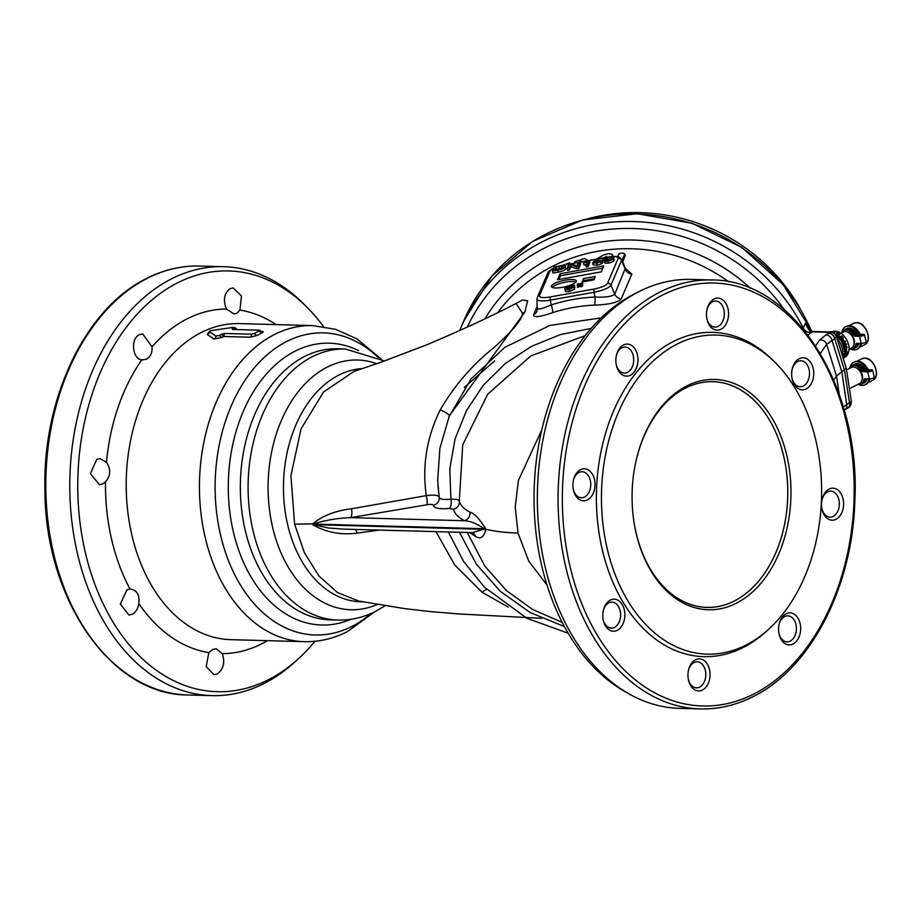 <?xml version="1.0" encoding="UTF-8"?>
<svg xmlns="http://www.w3.org/2000/svg" width="922" height="922" viewBox="0 0 922 922"><rect width="100%" height="100%" fill="white"/><g stroke="black" fill="none" stroke-linecap="round" stroke-linejoin="round"><path stroke-width="1.38" d="M802.97 328.647L805.586 323.069L806.981 326.642C808.191 329.189 809.562 330.664 811.095 331.056L813.365 331.517A6.028 4.149 91.6 0 0 811.902 331.862L809.747 331.01L805.586 323.069L808.145 328.647M829.431 332.612A6.028 5.82 -20.8 0 1 836.473 336.495L846.269 368.316L841.809 371.808L846.73 404.666L851.329 401.3C851.375 404.631 850.176 406.89 847.733 408.089L847.733 408.089A6.028 4.437 -119.5 0 0 849.531 403.087L844.506 370.287L834.756 338.605A6.028 4.437 -119.5 0 0 828.843 333.28L829.431 332.612L828.475 332.312L811.902 331.862L808.087 335.089M836.473 336.495L834.756 338.605L826.619 344.298L820.338 353.414M836.485 336.53L836.358 336.15C833.258 332.393 831.114 330.998 829.938 331.966L829.938 331.966A6.028 4.149 91.6 0 0 828.475 332.312M628.643 693.667L624.229 691.143A211.991 146.195 -88.4 0 1 534.138 490.181A211.991 146.195 -88.4 0 1 634.509 293.853A211.991 146.195 -88.4 0 1 635.039 293.588L639.58 291.317A214.549 147.958 91.6 0 0 639.038 291.583A214.549 147.958 91.6 0 0 537.457 490.274A214.549 147.958 91.6 0 0 628.643 693.667A214.549 147.958 91.6 0 0 679.537 708.35L700.247 708.914C718.353 709.364 735.987 705.261 753.124 696.594C810.622 668.542 852.7 586.911 854.855 500.508C860.779 385.684 792.701 279.354 711.911 279.977A214.549 147.958 91.6 0 0 659.749 292.147A214.549 147.958 91.6 0 0 559.504 528.652A214.549 147.958 91.6 0 0 700.247 708.914M711.911 279.977L691.212 279.412A214.549 147.958 91.6 0 0 639.58 291.317M469.586 532.536L475.533 536.443C480.374 539.52 483.796 537.307 485.79 529.793L485.698 529.193C494.388 531.326 505.164 532.628 518.003 533.112L515.225 506.996L518.394 480.477L541.756 429.94M518.003 533.112L528.848 561.279L547.046 585.101M791.963 377.928A13.012 8.978 91.6 0 0 800.169 386.756A13.012 8.978 91.6 0 0 803.339 386.018A13.012 8.978 91.6 0 0 809.412 371.67A13.012 8.978 91.6 0 0 800.872 360.744A13.012 8.978 91.6 0 0 797.714 361.482A13.012 8.978 91.6 0 0 792.205 369.111M706.771 318.24A13.012 8.978 91.6 0 0 714.988 327.08A13.012 8.978 91.6 0 0 718.146 326.342A13.012 8.978 91.6 0 0 723.355 319.68A13.012 8.978 91.6 0 0 715.691 301.056A13.012 8.978 91.6 0 0 712.533 301.794A13.012 8.978 91.6 0 0 707.324 308.455A13.012 8.978 91.6 0 0 707.013 309.435M707.647 307.21A16.031 11.052 -88.4 0 1 722.502 299.673A16.031 11.052 -88.4 0 1 727.389 321.04A16.031 11.052 -88.4 0 1 716.44 330.099A16.031 11.052 -88.4 0 1 706.863 318.735A16.031 11.052 -88.4 0 1 707.128 308.951A16.031 11.052 -88.4 0 1 707.647 307.21M616.173 364.225A13.012 8.978 91.6 0 0 616.207 364.374A13.012 8.978 91.6 0 0 624.378 373.064A13.012 8.978 91.6 0 0 627.548 372.315A13.012 8.978 91.6 0 0 633.264 355.719A13.012 8.978 91.6 0 0 625.081 347.041A13.012 8.978 91.6 0 0 621.924 347.778A13.012 8.978 91.6 0 0 616.403 355.419M616.415 365.435A16.031 11.052 -88.4 0 1 616.253 364.709A16.031 11.052 -88.4 0 1 616.518 354.935A16.031 11.052 -88.4 0 1 627.087 344.079A16.031 11.052 -88.4 0 1 637.413 354.774A16.031 11.052 -88.4 0 1 630.371 375.219A16.031 11.052 -88.4 0 1 616.415 365.435M573.219 488.937A13.012 8.978 91.6 0 0 577.737 496.497A13.012 8.978 91.6 0 0 581.425 497.765A13.012 8.978 91.6 0 0 584.594 497.027A13.012 8.978 91.6 0 0 590.737 485.456A13.012 8.978 91.6 0 0 585.827 473.021A13.012 8.978 91.6 0 0 582.128 471.741A13.012 8.978 91.6 0 0 578.97 472.49A13.012 8.978 91.6 0 0 573.461 480.12M578.981 499.275A16.031 11.052 -88.4 0 1 573.3 489.421A16.031 11.052 -88.4 0 1 573.576 479.636A16.031 11.052 -88.4 0 1 588.939 470.358A16.031 11.052 -88.4 0 1 593.837 491.737A16.031 11.052 -88.4 0 1 578.981 499.275M603.08 619.319A13.012 8.978 91.6 0 0 611.286 628.159A13.012 8.978 91.6 0 0 614.455 627.421A13.012 8.978 91.6 0 0 620.529 613.072A13.012 8.978 91.6 0 0 612.001 602.135A13.012 8.978 91.6 0 0 608.831 602.873A13.012 8.978 91.6 0 0 603.322 610.514M617.279 630.314A16.031 11.052 -88.4 0 1 603.172 619.803A16.031 11.052 -88.4 0 1 603.437 610.03A16.031 11.052 -88.4 0 1 610.364 600.095A16.031 11.052 -88.4 0 1 624.321 609.868A16.031 11.052 -88.4 0 1 617.279 630.314M688.261 678.995A13.012 8.978 91.6 0 0 696.467 687.835A13.012 8.978 91.6 0 0 699.637 687.097A13.012 8.978 91.6 0 0 704.846 680.448A13.012 8.978 91.6 0 0 697.182 661.812A13.012 8.978 91.6 0 0 694.012 662.549A13.012 8.978 91.6 0 0 688.803 669.211A13.012 8.978 91.6 0 0 688.504 670.19M708.88 681.807A16.031 11.052 -88.4 0 1 697.919 690.866A16.031 11.052 -88.4 0 1 688.354 679.491A16.031 11.052 -88.4 0 1 688.619 669.706A16.031 11.052 -88.4 0 1 689.137 667.966A16.031 11.052 -88.4 0 1 703.982 660.429A16.031 11.052 -88.4 0 1 708.88 681.807M778.871 633.022A13.012 8.978 91.6 0 0 778.906 633.172A13.012 8.978 91.6 0 0 787.077 641.862A13.012 8.978 91.6 0 0 790.246 641.113A13.012 8.978 91.6 0 0 795.963 624.517A13.012 8.978 91.6 0 0 787.791 615.838A13.012 8.978 91.6 0 0 784.622 616.576A13.012 8.978 91.6 0 0 779.113 624.217M800.112 623.572A16.031 11.052 -88.4 0 1 793.07 644.017A16.031 11.052 -88.4 0 1 779.113 634.232A16.031 11.052 -88.4 0 1 778.963 633.506A16.031 11.052 -88.4 0 1 779.228 623.733A16.031 11.052 -88.4 0 1 789.785 612.876A16.031 11.052 -88.4 0 1 800.112 623.572M821.825 508.31A13.012 8.978 91.6 0 0 826.343 515.871A13.012 8.978 91.6 0 0 830.031 517.15A13.012 8.978 91.6 0 0 833.2 516.412A13.012 8.978 91.6 0 0 839.343 504.83A13.012 8.978 91.6 0 0 834.433 492.394A13.012 8.978 91.6 0 0 830.745 491.126A13.012 8.978 91.6 0 0 827.576 491.864A13.012 8.978 91.6 0 0 822.067 499.505M837.545 489.743A16.031 11.052 -88.4 0 1 842.443 511.111A16.031 11.052 -88.4 0 1 827.587 518.648A16.031 11.052 -88.4 0 1 821.905 508.794A16.031 11.052 -88.4 0 1 822.182 499.021A16.031 11.052 -88.4 0 1 837.545 489.743M799.247 358.693A16.031 11.052 -88.4 0 1 813.204 368.477A16.031 11.052 -88.4 0 1 806.162 388.923A16.031 11.052 -88.4 0 1 792.044 378.412A16.031 11.052 -88.4 0 1 792.309 368.639A16.031 11.052 -88.4 0 1 799.247 358.693M839.251 394.374L836.496 376.015L833.719 380.048M585.159 335.631L530.795 355.938L487.75 394.155L462.717 444.842L459.306 501.026C460.47 505.371 464.02 509.059 469.955 512.113C474.404 513.485 479.59 518.971 485.514 528.571L485.698 529.193L484.154 528.721A7.526 0.91 163.7 0 1 485.514 528.571M440.301 409.783C454.281 385.765 472.076 365.089 493.685 347.778C512.989 330.549 522.578 319.012 522.463 313.18L516.078 303.488C491.668 316.142 461.957 329.892 426.955 344.736L381.731 361.954L354.013 371.451L323.553 391.965L301.045 428.88L290.926 475.694L294.602 524.134L312.708 523.869C322.562 515.721 335.481 510.696 351.466 508.794L426.298 495.621C422.034 465.806 426.702 437.189 440.301 409.783A15.052 2.19 -157.5 0 1 449.348 415.799L439.886 448.346L437.673 480.362L439.183 497.177C439.633 499.275 443.54 499.943 450.893 499.194L449.821 468.653L455.076 438.837L466.463 410.555L483.358 385.212L505.36 363.464L531.406 346.384L560.288 334.617L591.163 328.405M449.314 508.495A7.526 3.504 85 0 0 450.893 499.194C455.941 499.021 458.741 499.632 459.306 501.026A7.526 7.284 165.4 0 1 453.497 509.244L449.314 508.495C439.275 509.244 433.962 508.183 433.363 505.314C432.994 504.334 430.851 504.15 426.944 504.772L350.648 517.634C336.876 518.199 324.429 520.342 313.319 524.076L312.938 524.872C326.376 532.42 341.082 535.175 357.045 533.147L379.184 530.081M448.714 417.355L471.107 378.884L504.749 347.387L549.789 325.454L601.202 317.86M437.904 484.96L439.183 497.177C438.457 495.195 434.158 494.676 426.298 495.621A7.526 1.36 79.9 0 1 426.944 504.772M449.348 415.81L524.906 311.993L527.638 300.756L522.532 300.019L511.998 305.539M625.37 268.29L631.847 274.088L621.232 298.855C617.982 302.52 609.05 304.606 594.448 305.124C580.134 305.758 566.177 308.282 552.589 312.673C539.335 317.168 533.043 317.825 533.688 314.633L537.342 306.081M622.65 261.963L625.174 255.636M541.733 618.316L459.179 613.971L431.277 611.689L404.458 608.589L358.704 601.04L337.567 592.627L319.035 576.077L304.375 552.658L294.602 524.134M260.995 331.367L261.606 331.378C263.657 331.505 263.784 332.035 261.975 332.969A158.088 109.026 91.6 0 0 259.531 334.167A158.088 109.026 91.6 0 0 257.1 335.447L250.116 337.21L223.689 336.495A158.088 109.026 91.6 0 0 222.283 337.348L213.927 338.985L207.266 334.479L208.257 332.9A158.088 109.026 -88.4 0 1 208.499 332.773A158.088 109.026 -88.4 0 1 208.741 332.658L208.983 332.542M235.951 328.681L237.588 329.592M222.294 653.663L216.221 648.731L212.786 649.468L208.845 652.615L206.205 666.629L213.962 674.708L217.166 673.97C223.527 669.199 225.233 662.422 222.294 653.663A172.356 118.857 91.6 0 0 261.606 643.856A172.356 118.857 91.6 0 0 267.426 640.663M138.842 603.576C139.81 594.84 136.882 589.988 130.037 589.031L126.994 589.769L120.309 604.083L128.93 615.032L132.238 614.294C135.834 612.358 138.035 608.785 138.842 603.576A172.356 118.857 91.6 0 0 208.845 652.615M130.313 589.031L130.037 589.031A172.356 118.857 91.6 0 1 105.488 481.872C110.709 475.706 111.043 469.194 106.491 462.36L100.083 458.637L96.752 459.363L90.391 473.712L99.415 484.661L102.745 483.923L105.488 481.872M106.491 462.36A172.356 118.857 91.6 0 1 141.792 359.868L146.31 359.234C150.517 356.952 152.418 352.803 152.015 346.81L142.703 333.914L139.453 334.651C130.371 338.339 132.261 359.061 141.792 359.868L142.68 359.96M323.507 326.572A210.447 145.134 91.6 0 0 307.487 307.752A210.447 145.134 91.6 0 0 177.497 282.87A210.447 145.134 91.6 0 0 85.043 551.287A210.447 145.134 91.6 0 0 268.383 679.733A210.447 145.134 91.6 0 0 297.921 659.195A210.447 145.134 91.6 0 0 314.944 641.274M230.062 288.667C224.069 293.461 222.87 300.238 226.478 309.02L234.015 313.999L236.919 313.25L239.927 310.069L241.483 296.031L233.185 287.929L230.062 288.667M307.487 307.752L303.983 304.225A214.549 147.958 91.6 0 0 223.631 266.689A214.549 147.958 91.6 0 0 171.469 278.87A214.549 147.958 91.6 0 0 71.213 515.375A214.549 147.958 91.6 0 0 211.968 695.637A214.549 147.958 91.6 0 0 264.13 683.467A214.549 147.958 91.6 0 0 294.245 662.526L297.921 659.195M485.79 529.793A7.526 2.87 170.8 0 0 484.281 529.32L313.445 524.676L328.128 527.96L343.203 529.101L472.606 532.628L484.234 529.032L313.445 524.676A7.526 0.645 -26.3 0 0 312.938 524.872M312.708 523.869A7.526 3.02 1.7 0 1 313.319 524.076L484.154 528.721C477.204 523.8 470.681 521.137 464.573 520.734C458.384 517.576 454.684 513.75 453.497 509.244M351.466 508.794A7.526 2.697 82.9 0 1 350.648 517.634L464.573 520.734A7.526 6.973 117 0 0 469.955 512.113M594.448 305.124A7.526 1.233 87.5 0 0 594.978 297.045C605.524 297.495 612.116 296.55 614.767 294.199L625.335 268.221L626.211 269.524L625.473 269.097M582.704 285.739L580.837 286.811L580.537 283.423L582.543 283.066L582.704 285.739L582.255 283.757L581.436 284.633L581.897 286.627M579.454 286.327L577.587 287.399L577.276 284.011L579.293 283.653L579.454 286.327L578.993 284.333L578.209 285.221L578.67 287.203M575.109 287.261L574.371 287.572M574.625 289.185L574.176 287.191L569.058 289.45C565.497 289.9 564.114 289.52 564.932 288.309L567.237 286.246L571.064 285.117L574.694 285.428L569.231 285.97L566.776 287.791L570.511 286.592L574.21 286.903L574.625 289.185L569.508 291.433C565.947 291.894 564.575 291.513 565.382 290.292M594.552 262.493L596.96 262.747L600.441 261.168L597.779 260.765L593.353 261.883L595.67 259.462L602.827 258.183L596.868 259.704L595.612 260.984L602.377 260.5L602.792 262.77L601.236 263.957L597.237 265.156L593.123 264.948L592.662 262.828L594.563 262.54M602.827 258.183L603.276 260.165L602.435 260.776M583.465 263.035L589.423 260.523L589.884 262.516L588.075 266.735L586.311 267.057L585.85 265.075L587.268 261.779L583.465 263.035L583.914 265.017L586.173 264.326M570.776 266.804L569.358 270.111L567.537 270.446L567.076 268.452L568.874 264.245L570.833 263.888L576.976 265.836L578.382 262.528L580.215 262.205L580.664 264.188L578.866 268.394L576.907 268.751L570.776 266.804L570.315 264.81L568.909 268.129L569.358 270.111M565.774 268.798L565.393 266.251L565.774 268.798C565.198 270.146 562.662 271.252 558.156 272.128L552.97 273.062L552.509 271.08L554.318 266.861L563.78 265.49L565.313 266.804C564.737 268.152 562.201 269.27 557.695 270.146L558.156 272.128M557.476 279.746L601.236 271.852L603.795 265.882L560.034 273.765L557.476 279.746M583.545 278.594L582.082 282.005L593.745 279.908L595.209 276.485L583.545 278.594L583.499 281.752M569.681 285.405A12.793 3.25 -12.9 0 0 573.115 283.964A12.793 3.25 -12.9 0 0 576.319 280.864A12.793 3.25 -12.9 0 0 567.998 279.7A12.793 3.25 -12.9 0 0 554.583 283.469A12.793 3.25 -12.9 0 0 551.379 286.569A12.793 3.25 -12.9 0 0 567.618 286.085M614.133 260.131L613.672 258.137C613.591 259.243 611.724 260.235 608.071 261.133L604.993 261.283L604.302 259.831C604.371 258.725 606.25 257.734 609.903 256.835C613.349 256.454 614.605 256.892 613.672 258.137L614.133 260.131C614.052 261.226 612.173 262.228 608.52 263.116L605.443 263.277L604.751 261.813M575.916 281.994A12.793 3.25 -12.9 0 0 555.044 285.451A12.793 3.25 -12.9 0 0 552.232 287.422M533.688 314.633A7.526 7.157 -156.8 0 0 537.053 311.129L537.03 299.039A15.49 3.93 167.1 0 0 550.273 300.146L551.218 304.928C565.417 300.342 580.007 297.714 594.978 297.045L594.033 292.262L550.273 300.146L550.1 296.965L593.86 289.082A12.528 3.181 -12.9 0 0 607.517 283.331L618.132 258.563A12.528 3.181 -12.9 0 0 612.404 256.616M537.595 308.109C537.33 310.023 541.871 308.974 551.218 304.928A7.526 1.395 72.1 0 1 552.589 312.673M617.728 256.719L618.904 253.976C621.313 252.859 623.272 252.835 624.77 253.907L625.254 255.786M621.981 260.407L624.77 253.907L625.231 255.924M596.592 259.059L603.115 255.187C608.001 253.446 611.136 253.354 612.542 254.898L613.026 256.639M579.558 262.136L580.376 260.972L581.84 261.721M603.38 257.837L606.1 256.915M605.904 257.388L606.342 256.351M611.851 256.512L612.542 254.898L612.899 256.443M588.201 260.569L584.479 258.54L574.89 261.687L574.291 263.081M580.595 261.94L580.376 260.972M563.953 264.948L569.45 262.758L569.911 264.775M568.932 264.049L569.427 262.897L569.658 263.911M222.283 337.348A3.008 1.982 58.1 0 1 219.655 335.354A160.198 110.479 -88.4 0 1 221.464 334.26L223.689 336.495L224.553 333.453L221.464 334.26M261.975 332.969A3.008 2.063 -115.2 0 1 259.474 330.917L259.324 330.18L259.474 330.917A160.198 110.479 -88.4 0 0 254.541 333.418L251.441 334.19L224.553 333.453M259.324 330.18L232.448 329.454L232.321 328.751L232.448 329.454M232.759 329.454L232.321 328.751A160.198 110.479 -88.4 0 1 234.2 327.978L233.059 327.391L210.377 330.721A160.198 110.479 91.6 0 0 209.882 330.975L209.421 331.666L209.882 330.975M233.865 328.877L236.286 328.808L234.787 327.517L234.2 327.978A3.008 2.086 68.3 0 0 235.329 329.534M207.266 334.479A3.008 2.812 123.4 0 0 209.421 331.666L215.955 336.081L219.655 335.354M435.979 531.625L454.857 565.174L482.102 592.293L508.253 607.114M482.102 592.293A15.052 4.045 130.6 0 1 486.689 589.423M459.456 532.271L476.374 564.206L500.404 591.417L530.242 612.577L564.471 626.614M472.467 532.616A7.526 6.973 -63 0 1 475.533 536.443M355.385 529.435A7.526 2.697 -97.1 0 1 357.045 533.147M815.613 345.808L819.681 339.918A6.028 5.613 -145.4 0 1 826.619 344.298L836.496 376.015L841.809 371.808L831.955 340.183A6.028 4.437 -119.5 0 0 826.043 334.859L828.843 333.28M843.319 406.994L846.73 404.666A6.028 4.437 -119.5 0 1 844.944 409.668L847.733 408.089M811.095 331.056A6.028 3.492 110 0 0 809.747 331.01M602.838 268.118L560.495 275.747L558.893 279.481M560.495 275.747L560.034 273.765M594.252 278.732L583.995 280.576M557.695 270.146L552.509 271.08M563.354 267.15L561.452 266.124L556.001 267.023L554.629 270.238L561.348 268.751L563.434 266.654M556.001 267.023L556.047 269.985M562.547 268.095L556.462 269.005M561.452 266.124L561.901 268.106M568.909 268.129L567.076 268.452M580.215 262.205L578.405 266.412L576.457 266.758L576.907 268.751M576.457 266.758L570.315 264.81M578.405 266.412L578.866 268.394M589.423 260.523L587.614 264.752L588.075 266.735M587.614 264.752L585.85 265.075M602.792 262.77L602.331 260.776L596.776 263.162L597.237 265.156M596.776 263.162L592.662 262.828M600.775 261.975L601.236 263.957M596.868 259.704L597.064 260.534M602.619 258.667L603.069 260.661M593.353 261.883L593.526 262.643M594.99 261.641L595.266 262.874M597.779 260.765L598.171 262.459M604.302 259.831L605.443 263.277M606.399 260.753L606.111 259.497C605.281 260.442 605.996 260.845 608.243 260.707L611.862 258.471C612.692 257.526 611.978 257.123 609.707 257.261L607.633 257.918L605.95 260.35M611.862 258.471L612.024 257.618M608.071 261.133L608.52 263.116M607.633 257.918L608.094 259.9L606.572 261.491M611.482 259.14L608.094 259.9M609.707 257.261L610.157 259.255M565.278 291.006L564.932 288.309M566.788 288.932L569.208 289.024L572.355 287.549L569.957 287.122L566.673 288.747M569.058 289.45L569.508 291.433M569.231 285.97L569.427 286.834M570.764 285.566L570.983 286.523M572.435 285.463L572.654 286.385M572.919 285.785L573.058 286.408M569.957 287.122L570.338 288.759M578.209 285.221L577.126 285.417M579.293 283.653L578.993 284.333M581.436 284.633L580.376 284.829M582.543 283.066L582.255 283.757M775.644 362.98L773.42 360.744A162.203 111.862 91.6 0 0 673.233 341.566A162.203 111.862 91.6 0 0 601.985 548.44A162.203 111.862 91.6 0 0 743.293 647.451A162.203 111.862 91.6 0 0 766.055 631.616L768.395 629.496A159.598 110.064 91.6 0 0 775.644 362.98A159.598 110.064 91.6 0 0 677.071 344.113A159.598 110.064 91.6 0 0 606.964 547.668A159.598 110.064 91.6 0 0 746.002 645.077A159.598 110.064 91.6 0 0 768.395 629.496M736.401 603.195A115.181 79.43 91.6 0 0 786.996 456.298A115.181 79.43 91.6 0 0 686.659 385.995A115.181 79.43 91.6 0 0 636.872 457.393A115.181 79.43 91.6 0 0 634.958 527.684A115.181 79.43 91.6 0 0 736.401 603.195M786.166 469.598L786.57 472.306A112.922 77.874 -88.4 0 1 734.281 601.029A112.922 77.874 -88.4 0 1 706.828 607.425A112.922 77.874 -88.4 0 1 634.901 527.326M636.791 457.738A112.922 77.874 -88.4 0 1 685.507 388.081A112.887 77.851 91.6 0 0 635.523 463.317M633.933 521.691A112.887 77.851 91.6 0 0 706.828 607.391A112.887 77.851 91.6 0 0 734.281 600.994A112.887 77.851 91.6 0 0 787.019 476.559A112.887 77.851 91.6 0 0 712.971 381.708A112.887 77.851 91.6 0 0 685.519 388.104A112.922 77.874 -88.4 0 1 712.971 381.673A112.922 77.874 -88.4 0 1 783.262 454.396L783.481 455.468M494.653 360.894L464.273 387.459M589.642 218.26A182.176 173.29 23.2 0 1 797.438 303.937A182.176 173.29 23.2 0 1 800.008 308.386M849.024 349.288L851.352 348.113A9.036 6.131 -116.9 0 0 853.634 345.393L854.014 344.379A8.16 5.544 -116.9 0 0 854.164 339.711A8.16 5.544 -116.9 0 0 847.756 332.058L846.719 331.759A9.036 6.131 -116.9 0 0 843.181 332.001L840.852 333.176M853.634 345.393A9.036 6.131 -116.9 0 0 853.807 340.23A9.036 6.131 -116.9 0 0 846.719 331.759M841.936 331.955A12.597 8.552 63.1 0 1 845.509 326.814L846.5 326.319A12.597 8.552 63.1 0 1 849.473 325.673A12.597 8.552 63.1 0 1 857.045 329.661A12.597 8.552 63.1 0 1 859.431 332.957A2.259 1.533 -116.9 0 0 861.217 334.271L863.534 334.329A3.008 0.761 167.1 0 1 864.49 334.663A3.008 0.761 167.1 0 1 863.741 335.389A3.008 0.761 167.1 0 1 859.581 336.334L855.305 336.219A2.259 1.533 63.1 0 1 853.622 335.078A10.165 6.892 -116.9 0 0 843.653 330.491A10.165 6.892 -116.9 0 0 841.348 332.923M860.618 343.422A12.597 8.552 63.1 0 1 856.918 349.288A12.597 8.552 63.1 0 1 853.933 349.934A12.597 8.552 63.1 0 1 850.66 349.138M845.509 326.814A12.597 8.552 63.1 0 1 848.494 326.169A12.597 8.552 63.1 0 1 858.451 333.464L859.431 332.957M861.517 343.433A12.597 8.552 63.1 0 1 857.898 348.793L856.918 349.288M843.941 330.341A10.534 7.146 63.1 0 1 845.451 329.154L846.442 328.658A10.534 7.146 63.1 0 1 848.932 328.117A10.534 7.146 63.1 0 1 858.025 335.769M858.924 343.376A10.534 7.146 63.1 0 1 855.985 347.444L854.994 347.951A10.534 7.146 63.1 0 1 853.138 348.47M864.49 334.663L866.115 341.762A3.008 0.761 167.1 0 1 865.366 342.488A3.008 0.761 167.1 0 1 861.217 343.433L856.93 343.318A2.259 1.533 -116.9 0 0 856.734 343.871A10.165 6.892 63.1 0 1 853.841 348.113L852.85 348.62A10.165 6.892 -116.9 0 0 855.754 344.379A2.259 1.533 63.1 0 1 856.4 343.433A2.259 1.533 63.1 0 1 856.93 343.318M843.653 330.491L844.644 329.995A10.165 6.892 63.1 0 1 854.613 334.582A2.259 1.533 -116.9 0 0 856.284 335.712L862.646 335.366L860.238 334.767A2.259 1.533 63.1 0 1 858.451 333.464M849.519 349.035A10.165 6.892 -116.9 0 0 852.85 348.62M857.114 329.742A12.044 8.171 63.1 0 1 857.195 329.822A12.044 8.171 63.1 0 1 859.661 333.315M845.451 329.154A10.534 7.146 63.1 0 1 847.952 328.612A10.534 7.146 63.1 0 1 856.803 335.735M858.036 343.341A10.534 7.146 63.1 0 1 854.994 347.951M849.393 388.715L859.477 383.598A9.036 6.131 -116.9 0 0 861.77 380.878L862.139 379.864A8.16 5.544 -116.9 0 0 862.289 375.208A8.16 5.544 -116.9 0 0 855.881 367.544L854.844 367.256A9.036 6.131 -116.9 0 0 851.306 367.486L846.523 369.918M861.77 380.878A9.036 6.131 -116.9 0 0 861.932 375.727A9.036 6.131 -116.9 0 0 854.844 367.256M850.072 367.44A12.597 8.552 63.1 0 1 853.634 362.3L854.625 361.804A12.597 8.552 63.1 0 1 857.61 361.159A12.597 8.552 63.1 0 1 865.17 365.147A12.597 8.552 63.1 0 1 867.567 368.454A2.259 1.533 -116.9 0 0 869.342 369.757L871.659 369.826A3.008 0.761 167.1 0 1 872.627 370.148A3.008 0.761 167.1 0 1 871.866 370.886A3.008 0.761 167.1 0 1 867.717 371.831L863.43 371.704A2.259 1.533 63.1 0 1 861.747 370.575A10.165 6.892 -116.9 0 0 851.778 365.976A10.165 6.892 -116.9 0 0 849.473 368.42M868.743 378.907A12.597 8.552 63.1 0 1 865.043 384.785A12.597 8.552 63.1 0 1 862.058 385.419A12.597 8.552 63.1 0 1 858.785 384.624M853.634 362.3A12.597 8.552 63.1 0 1 856.619 361.655A12.597 8.552 63.1 0 1 866.576 368.95L867.567 368.454M869.642 378.919A12.597 8.552 63.1 0 1 866.035 384.278L865.043 384.785M852.066 365.838A10.534 7.146 63.1 0 1 853.588 364.639L854.567 364.144A10.534 7.146 63.1 0 1 857.068 363.602A10.534 7.146 63.1 0 1 866.161 371.255M867.049 378.861A10.534 7.146 63.1 0 1 864.11 382.941L863.119 383.437A10.534 7.146 63.1 0 1 861.263 383.967M872.627 370.148L874.252 377.248A3.008 0.761 167.1 0 1 873.491 377.985A3.008 0.761 167.1 0 1 869.342 378.919L865.055 378.804A2.259 1.533 -116.9 0 0 864.871 379.368A10.165 6.892 63.1 0 1 861.966 383.61L860.975 384.105A10.165 6.892 -116.9 0 0 863.879 379.864A2.259 1.533 63.1 0 1 864.525 378.919A2.259 1.533 63.1 0 1 865.055 378.804M851.778 365.976L852.769 365.481A10.165 6.892 63.1 0 1 862.738 370.068A2.259 1.533 -116.9 0 0 864.421 371.209L870.783 370.851L868.363 370.264A2.259 1.533 63.1 0 1 866.576 368.95M857.656 384.532A10.165 6.892 -116.9 0 0 860.975 384.105M865.251 365.239A12.044 8.171 63.1 0 1 865.32 365.319A12.044 8.171 63.1 0 1 867.786 368.8M853.588 364.639A10.534 7.146 63.1 0 1 856.077 364.109A10.534 7.146 63.1 0 1 864.928 371.22M866.173 378.838A10.534 7.146 63.1 0 1 863.119 383.437M840.449 349.392A11.594 7.86 -116.9 0 0 840.311 348.585A11.594 7.86 -116.9 0 0 838.985 344.644M840.403 349.265A10.845 7.353 -116.9 0 0 840.276 348.435M843.976 349.277L846.062 347.536A14.303 9.704 63.1 0 0 846.016 347.283L846.373 347.11A14.303 9.704 63.1 0 1 846.408 347.363L847.122 346.995A14.303 9.704 63.1 0 1 847.168 347.317L846.454 347.675A14.303 9.704 63.1 0 1 846.5 347.986L846.142 348.17A14.303 9.704 63.1 0 0 846.108 347.859L843.976 349.277L846.108 347.859M845.532 346.684L845.255 345.9A14.303 9.704 63.1 0 0 845.186 345.577L846.223 345.911L843.999 347.917A14.303 9.704 63.1 0 1 844.022 348.02L843.457 347.041L844.056 346.073L845.532 346.684L844.598 345.946M845.808 345.439L845.174 345.577L846.223 345.911L845.647 346.983L843.999 347.917A14.291 9.693 63.1 0 1 844.01 348.02L843.745 348.147M843.181 345.715L846.627 343.964A14.303 9.704 63.1 0 1 846.73 344.275L843.273 346.027A14.303 9.704 63.1 0 0 843.181 345.715M844.932 342.431A14.303 9.704 63.1 0 1 845.059 342.742L842.962 344.252L845.416 343.618A14.303 9.704 63.1 0 1 845.532 343.929L843.008 345.208A14.303 9.704 63.1 0 0 842.892 344.897L842.593 343.802L844.932 342.431M844.921 342.431A14.291 9.693 63.1 0 1 845.059 342.742L843.365 343.606L842.95 344.252L843.987 344.332M844.206 341.82L845.486 341.163A14.303 9.704 63.1 0 1 845.635 341.463L842.178 343.215A14.303 9.704 63.1 0 0 842.028 342.915L841.763 341.728L842.685 340.99L844.368 341.048L844.206 341.82L843.722 340.725L841.763 341.728L842.673 341.002M841.429 339.25L840.61 339.941L842.558 338.95L843.319 340.08L841.36 341.071L840.622 339.941L841.44 339.238L843.319 339.319L842.478 340.806L843.307 340.08M838.282 337.648L841.717 335.896A14.303 9.704 63.1 0 1 842.086 336.253L839.665 338.282A14.303 9.704 63.1 0 1 839.688 338.293L843.077 337.383A14.303 9.704 63.1 0 1 843.399 337.798L839.942 339.55A14.303 9.704 63.1 0 0 839.746 339.296L842.627 337.832A14.303 9.704 63.1 0 0 842.581 337.775L839.239 338.685A14.303 9.704 63.1 0 0 839.032 338.443L841.417 336.472A14.303 9.704 63.1 0 0 841.371 336.415L838.501 337.867A14.303 9.704 63.1 0 0 838.271 337.636L841.717 335.896A14.291 9.693 63.1 0 1 842.074 336.265M838.455 336.219L838.893 336A14.303 9.704 63.1 0 1 839.55 336.588L839.101 336.807A14.303 9.704 63.1 0 0 838.455 336.219L838.893 336A14.291 9.693 63.1 0 1 839.539 336.588M835.655 335.504L836.865 335.135A14.303 9.704 63.1 0 1 837.706 335.723L836.888 336.403A14.303 9.704 63.1 0 1 837.153 336.622L839.884 334.294A14.303 9.704 63.1 0 0 839.585 334.087L839.585 334.087A14.291 9.693 63.1 0 1 839.873 334.306M835.39 335.343L839.585 334.087L835.39 335.354M837.383 333.199L835.251 334.294L837.383 333.199A14.303 9.704 63.1 0 0 836.669 332.877L837.072 332.681A14.303 9.704 63.1 0 1 838.743 333.534L838.352 333.729A14.303 9.704 63.1 0 0 837.637 333.338L835.401 334.467M835.263 332.116A14.291 9.693 63.1 0 0 833.891 331.932L832.739 332.508L833.88 331.908A14.303 9.704 63.1 0 1 835.286 332.104L834.883 332.312A14.303 9.704 63.1 0 0 833.73 332.127L832.877 332.565M832.278 332.346L833.154 331.908A14.303 9.704 63.1 0 1 833.396 331.897L832.428 332.393M842.247 355.247A14.303 9.704 -116.9 0 0 842.558 350.625A14.303 9.704 -116.9 0 0 837.188 338.8M844.126 349.83L845.255 348.827L846.684 349.012L845.359 350.556L844.379 350.809L844.126 349.83M843.146 358.174L844.702 357.39A14.303 9.704 -116.9 0 0 848.978 347.363A14.303 9.704 -116.9 0 0 842.547 334.513A14.303 9.704 -116.9 0 0 831.759 331.885L831.321 332.104M844.379 350.809L846.327 349.818L846.246 348.562M846.223 351.224L844.091 351.858A14.303 9.704 63.1 0 0 844.103 351.559L846.627 350.268A14.303 9.704 63.1 0 1 846.615 350.567L844.091 351.847M846.615 350.279A14.291 9.693 63.1 0 1 846.603 350.567L846.212 351.34M843.722 354.521A14.303 9.704 63.1 0 0 843.907 353.645L847.353 351.893A14.303 9.704 63.1 0 1 847.168 352.78L845.209 354.509L843.711 354.509M842.754 356.964L846.016 354.601A14.303 9.704 63.1 0 0 846.016 354.578L843.227 355.996A14.303 9.704 63.1 0 0 843.33 355.754L846.776 354.002A14.303 9.704 63.1 0 1 846.661 354.29L843.411 356.63A14.303 9.704 63.1 0 1 843.399 356.664L846.189 355.247A14.303 9.704 63.1 0 1 846.062 355.466L842.823 357.114L846.05 355.454A14.291 9.693 63.1 0 0 846.166 355.258M842.962 357.552L844.437 356.802A14.303 9.704 63.1 0 0 844.702 356.457L845.382 356.353A14.303 9.704 63.1 0 1 845.255 356.491L842.985 357.655M842.869 357.978L844.587 357.148A14.303 9.704 63.1 0 1 843.826 357.771L843.423 357.978A14.303 9.704 63.1 0 0 844.056 357.471L843.134 358.001M844.54 357.171A14.291 9.693 63.1 0 1 843.814 357.759L843.411 357.955M844.056 357.471L843.181 357.874M845.359 356.365A14.291 9.693 63.1 0 1 845.255 356.48L842.985 357.632M846.661 354.29L843.399 356.618A14.291 9.693 63.1 0 1 843.388 356.653L843.388 356.653M846.016 354.567L843.238 355.973M847.341 351.904A14.291 9.693 63.1 0 1 847.157 352.769L844.022 354.912M846.892 352.365L844.252 353.725A14.303 9.704 63.1 0 1 844.126 354.29L846.788 352.919A14.303 9.704 63.1 0 0 846.903 352.377L844.241 353.714A14.291 9.693 63.1 0 1 844.114 354.279L844.345 354.555M844.575 349.645L844.621 350.464L846.327 349.184L844.575 349.645L844.633 350.464M846.327 349.184L844.587 349.657M847.111 347.006A14.291 9.693 63.1 0 1 847.157 347.317L846.454 347.675A14.291 9.693 63.1 0 1 846.488 347.986L846.142 348.159M843.826 346.926L844.978 346.972L844.483 346.326L843.826 346.926L844.564 347.179M844.483 346.326L843.837 346.926M846.627 343.964A14.291 9.693 63.1 0 1 846.719 344.275L843.273 346.027M845.405 343.618A14.291 9.693 63.1 0 1 845.52 343.929L843.008 345.208M845.474 341.163A14.291 9.693 63.1 0 1 845.624 341.474L842.178 343.215M842.835 341.301L842.04 342.304L844.033 341.278L842.132 341.808L843.25 342.304M841.636 339.503L841.486 340.748L842.938 340.011L841.636 339.503L841.498 340.737L842.938 339.999M839.665 338.282L839.654 338.282A14.291 9.693 63.1 0 1 839.677 338.305L843.065 337.394A14.291 9.693 63.1 0 1 843.388 337.809M839.746 339.296L842.627 337.832M839.02 338.443L841.417 336.472M836.888 336.415L837.695 335.746M838.006 335.458L839.239 334.456L838.006 335.447A14.291 9.693 63.1 0 0 837.36 334.997L837.36 334.986A14.303 9.704 63.1 0 1 838.006 335.447M837.36 334.986L839.216 334.421A14.303 9.704 63.1 0 1 839.239 334.444M836.692 332.888L837.072 332.692A14.291 9.693 63.1 0 1 838.732 333.534M832.301 332.358L833.154 331.92A14.291 9.693 63.1 0 1 833.373 331.92M811.544 331.205A189.713 180.447 -156.8 0 0 636.883 214.008A189.713 180.447 -156.8 0 0 463.685 321.133L460.447 328.681A189.713 180.447 -156.8 0 0 459.64 330.583L460.447 328.681A189.713 180.447 -156.8 0 1 627.744 221.464A189.713 180.447 -156.8 0 1 803.373 328.22A7.526 7.157 23.2 0 0 811.694 332.335M784.138 309.458A184.216 175.215 -156.8 0 0 616.991 228.737A184.216 175.215 -156.8 0 0 467.212 327.126M484.937 318.793A172.495 164.07 23.2 0 1 750.646 288.482M819.681 339.918L826.043 334.859M753.942 693.966A211.541 145.883 91.6 0 0 846.869 424.166A211.541 145.883 91.6 0 0 662.584 295.052A211.541 145.883 91.6 0 0 569.658 564.84A211.541 145.883 91.6 0 0 753.942 693.966M728.772 281.821A165.614 157.535 -156.8 0 0 497.799 312.581M362.657 368.558A116.691 80.468 91.6 0 0 283.457 486.194A116.691 80.468 91.6 0 0 360.79 601.778L362.991 601.847M522.463 313.18A15.052 14.337 -157.3 0 0 524.906 311.993M377.34 604.475A124.896 86.138 -88.4 0 1 271.794 523.615A124.896 86.138 -88.4 0 1 327.275 367.106A124.896 86.138 -88.4 0 1 376.787 363.694M337.936 620.068L330.168 619.849A135.58 93.502 91.6 0 1 241.23 505.936A135.58 93.502 91.6 0 1 304.583 356.48A135.58 93.502 91.6 0 1 337.544 348.793L345.312 349A135.58 93.502 91.6 0 0 312.351 356.699A135.58 93.502 91.6 0 0 248.998 506.143A135.58 93.502 91.6 0 0 337.936 620.068C351.005 620.356 363.533 617.452 375.531 611.367L385.073 605.754M351.109 619.261A140.962 97.213 -88.4 0 1 232.39 527.488A140.962 97.213 -88.4 0 1 295.063 351.19A140.962 97.213 -88.4 0 1 358.416 350.521M378.124 357.425A151.093 104.198 91.6 0 0 286.719 341.463A151.093 104.198 91.6 0 0 220.346 534.172A151.093 104.198 91.6 0 0 351.974 626.395A151.093 104.198 91.6 0 0 371.151 613.441M304.191 641.666L230.973 639.672A158.088 109.026 91.6 0 1 127.259 506.846A158.088 109.026 91.6 0 1 201.134 332.577A158.088 109.026 91.6 0 1 239.57 323.61L312.788 325.604A158.088 109.026 91.6 0 0 274.353 334.571A158.088 109.026 91.6 0 0 200.489 508.84A158.088 109.026 91.6 0 0 304.191 641.666C319.139 642 333.499 638.681 347.26 631.697L374.574 611.851M226.478 309.02A172.356 118.857 91.6 0 0 187.166 318.828A172.356 118.857 91.6 0 0 152.015 346.81M276.024 324.602A172.356 118.857 91.6 0 0 239.927 310.069M187.984 694.981C111.02 695.292 44.74 598.931 44.901 489.409C42.631 397.947 85.792 307.913 146.771 278.363C163.92 269.708 181.542 265.594 199.648 266.043A214.549 147.958 91.6 0 0 147.485 278.214A214.549 147.958 91.6 0 0 47.241 514.718A214.549 147.958 91.6 0 0 187.984 694.981L211.968 695.637M433.363 505.314A7.526 7.272 176.8 0 0 439.252 497.788L439.252 497.788A7.526 7.272 176.8 0 0 439.218 497.373M609.938 256.823A12.528 3.181 -12.9 0 0 607.517 257.192L607.633 257.077C619.169 255.74 618.524 256.362 621.578 259.462A15.49 3.93 167.1 0 1 621.543 260.396L610.929 285.163A15.49 3.93 167.1 0 1 594.033 292.262L593.86 289.082M631.847 274.088A7.526 7.157 -156.8 0 1 625.37 269.431L621.543 260.396A3.008 2.87 23.2 0 0 618.132 258.563M621.232 298.855A7.526 7.157 -156.8 0 1 614.767 294.199L610.929 285.163A3.008 2.87 23.2 0 0 607.517 283.331M553.799 268.083A12.528 3.181 -12.9 0 0 553.165 268.394A12.528 3.181 -12.9 0 0 550.1 270.826L539.485 295.593A12.528 3.181 -12.9 0 0 550.1 296.965M553.88 267.876L547.979 272.474A3.008 2.87 23.2 0 1 550.1 270.826M607.517 257.192L563.757 265.087A12.528 3.181 -12.9 0 0 560.783 265.72M580.215 262.009L579.996 261.099M213.927 338.985A3.008 2.778 126.7 0 0 215.955 336.081M251.441 334.19A3.008 2.075 -88.4 0 1 250.116 337.21M254.541 333.418A3.008 2.028 -118.6 0 0 257.1 335.447M547.979 272.474L537.365 297.253A3.008 2.87 23.2 0 1 539.485 295.593M559.02 266.481L559.481 268.463M856.503 322.688A12.044 8.171 -116.9 0 0 853.657 323.311L856.688 322.642C866.081 322.285 872.984 341.186 864.559 344.782A12.044 8.171 -116.9 0 0 867.233 332.289A12.044 8.171 -116.9 0 0 856.503 322.688M861.217 343.433L859.581 336.334M856.284 335.712L855.305 336.219M861.217 334.271L860.238 334.767M856.734 343.871L855.754 344.379M853.622 335.078L854.613 334.582M864.629 358.185A12.044 8.171 -116.9 0 0 861.782 358.796L864.813 358.139C874.206 357.782 881.121 376.672 872.685 380.279A12.044 8.171 -116.9 0 0 875.358 367.774A12.044 8.171 -116.9 0 0 864.629 358.185M869.342 378.919L867.717 371.831M864.421 371.209L863.43 371.704M869.342 369.757L868.363 370.264M864.871 379.368L863.879 379.864M861.747 370.575L862.738 370.068M811.729 331.263L783.089 284.598L741.968 247.522L691.903 223.216L637.217 213.754L582.577 219.989L532.697 241.368L491.887 276.081L463.685 321.133M562.247 622.396L532.628 609.477L506.42 590.564L484.811 566.085L467.293 532.478M345.312 349L384.474 360.975M312.788 325.604L335.573 329.315L357.021 338.939L381.443 359.2M199.648 266.043L223.631 266.689M621.578 259.462L625.335 268.221M208.971 332.75L209.317 331.482M260.027 330.376L260.984 331.494M568.206 633.241L526.935 618.305L484.419 587.176L463.512 561.337L448.38 531.959M851.329 401.3L846.281 368.397M537.365 297.253L537.03 299.039M559.619 265.916L607.633 257.077M829.938 331.966L813.365 331.517M844.944 409.668L844.218 410.083M604.625 262.632L604.164 260.638M711.058 381.65L712.971 381.708M704.915 607.344L706.828 607.391M848.989 325.673L853.657 323.311M859.892 347.156L864.559 344.782M857.114 361.159L861.782 358.796M868.017 382.642L872.685 380.279"/></g></svg>
